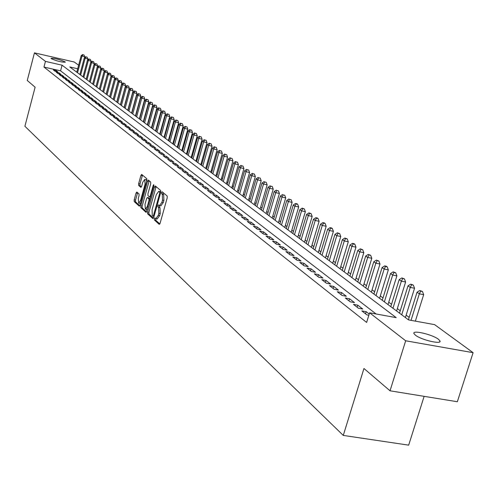 <?xml version="1.0" encoding="UTF-8"?>
<svg xmlns="http://www.w3.org/2000/svg" width="498" height="498" viewBox="0 0 498 498"><rect width="100%" height="100%" fill="white"/><g stroke="black" fill="none" stroke-linecap="round" stroke-linejoin="round"><path stroke-width="0.75" d="M154.318 218.678L154.361 219.948L159.211 224.374L160.063 223.378L167.222 197.806L167.154 195.988L162.161 191.767L161.62 192.514L161.663 193.778L162.298 194.313L162.51 200.109L161.918 202.232L159.348 205.892L159.391 207.156L160.02 207.716L158.632 207.436L158.837 213.25L158.246 215.366L155.799 218.709L154.847 217.95L154.318 218.678M155.781 218.703L155.743 220.222L159.846 223.957M163.089 192.539L163.051 194.058L163.686 194.594L162.298 194.313M159.447 205.618L158.501 204.877L157.959 205.618L158.003 206.882L158.632 207.436M65.107 61.852L65.356 62.144C61.777 62.337 57.071 61.173 51.232 58.664L51.001 58.378C54.568 58.191 59.274 59.349 65.107 61.852M438.439 339.269L439.977 340.931C442.006 344.803 421.215 339.929 415.394 335.154L413.944 333.542C412.083 329.732 432.469 334.507 438.439 339.269M136.857 192.029L136.06 193.006L134.174 199.847L134.217 201.578L139.297 206.184L140.019 205.164L146.86 180.475L146.804 178.732L141.65 174.381L140.915 175.421L138.625 183.712L138.674 185.443L140.897 187.36L141.631 186.327L142.77 182.193L144.744 179.411L145.08 184.179L140.585 200.414L138.637 203.159L138.301 198.36L139.048 195.67L138.998 193.927L136.857 192.029M77.688 68.761L69.77 66.95L408.528 319.89L434.623 324.64L473.1 352.677L457.345 401.737L390.027 390.805L363.951 368.495L343.278 435.42L24.9 126.28L35.109 87.194L27.259 80.483L34.449 52.85L74.258 62.02L78.634 65.207M390.027 390.805L405.671 340.781L369.591 312.794L396.227 317.643L62.063 65.188L45.455 61.385L34.449 52.85M376.102 313.977L60.575 70.841L43.973 67.062L366.628 322.424L369.591 312.794M43.973 67.062L45.455 61.385M147.545 211.999L147.601 213.785L152.855 218.585L153.701 217.589L160.754 192.303L160.686 190.504L155.339 185.966L154.498 186.98L147.545 211.999L148.914 212.266L148.97 214.053L153.484 218.161M145.951 212.279L140.822 207.604L140.772 205.842L147.62 181.129L148.367 180.077L150.664 182L150.72 183.762L147.918 193.859L147.974 195.627L149.525 196.965L150.278 195.919L153.21 185.362L153.739 184.627L153.832 185.897L146.163 212.322M369.205 314.045L366.173 311.686L361.822 310.895L366.926 314.879L368.844 315.228M353.468 304.371L358.46 308.268L362.793 309.059L357.782 305.162L353.468 304.371M345.301 297.991L350.181 301.8L354.476 302.591L349.571 298.775L345.301 297.991M337.308 291.747L342.082 295.476L346.34 296.266L341.547 292.531L337.308 291.747M329.489 285.64L334.158 289.288L338.385 290.073L333.691 286.425L329.489 285.64M321.833 279.658L326.408 283.231L330.591 284.016L325.997 280.442L321.833 279.658M314.344 273.807L318.82 277.305L322.972 278.089L318.471 274.591L314.344 273.807M307.011 268.08L311.393 271.503L315.508 272.281L311.101 268.858L307.011 268.08M299.827 262.465L304.116 265.82L308.2 266.598L303.886 263.249L299.827 262.465M292.787 256.968L296.995 260.255L301.035 261.033L296.814 257.746L292.787 256.968M285.896 251.583L290.017 254.802L294.025 255.58L289.886 252.362L285.896 251.583M279.135 246.305L283.175 249.461L287.153 250.233L283.094 247.076L279.135 246.305M272.518 241.132L276.471 244.225L280.418 244.997L276.44 241.904L272.518 241.132M266.025 236.064L269.904 239.096L273.813 239.862L269.916 236.83L266.025 236.064M259.657 231.091L263.461 234.06L267.339 234.826L263.517 231.856L259.657 231.091M253.414 226.216L257.142 229.13L260.996 229.889L257.242 226.976L253.414 226.216M247.288 221.429L250.948 224.287L254.771 225.052L251.092 222.189L247.288 221.429M241.281 216.736L244.873 219.543L248.658 220.297L245.047 217.495L241.281 216.736M235.386 212.129L238.909 214.881L242.663 215.64L239.121 212.883L235.386 212.129M229.597 207.61L233.058 210.312L236.787 211.065L233.307 208.363L229.597 207.61M223.913 203.172L227.312 205.823L231.01 206.577L227.598 203.919L223.913 203.172M218.336 198.814L221.672 201.422L225.345 202.169L221.99 199.561L218.336 198.814M212.864 194.537L216.138 197.096L219.78 197.837L216.487 195.278L212.864 194.537M207.485 190.336L210.698 192.851L214.314 193.591L211.084 191.076L207.485 190.336M202.2 186.208L205.357 188.674L208.948 189.414L205.774 186.949L202.2 186.208M197.009 182.156L200.115 184.577L203.676 185.312L200.551 182.891L197.009 182.156M191.911 178.172L194.961 180.55L198.49 181.284L195.428 178.9L191.911 178.172M186.893 174.256L189.894 176.597L193.398 177.325L190.392 174.985L186.893 174.256M181.969 170.409L184.914 172.706L188.4 173.435L185.437 171.131L181.969 170.409M177.126 166.625L180.021 168.884L183.482 169.613L180.569 167.347L177.126 166.625M172.364 162.902L175.215 165.131L178.645 165.853L175.782 163.624L172.364 162.902M167.683 159.248L170.484 161.433L173.889 162.155L171.075 159.964L167.683 159.248M163.076 155.65L165.834 157.804L169.214 158.52L166.444 156.366L163.076 155.65M158.551 152.114L161.259 154.231L164.614 154.94L161.894 152.824L158.551 152.114M154.094 148.634L156.758 150.713L160.095 151.423L157.418 149.344L154.094 148.634M149.711 145.211L152.332 147.259L155.644 147.962L153.011 145.914L149.711 145.211M145.397 141.843L147.981 143.854L151.268 144.557L148.672 142.54L145.397 141.843M141.152 138.525L143.692 140.511L146.96 141.208L144.408 139.222L141.152 138.525M136.975 135.263L139.477 137.211L142.721 137.909L140.206 135.96L136.975 135.263M132.866 132.051L135.325 133.968L138.544 134.665L136.072 132.742L132.866 132.051M128.814 128.889L131.235 130.781L134.435 131.472L132.001 129.58L128.814 128.889M124.83 125.776L127.214 127.637L130.389 128.328L127.992 126.461L124.83 125.776M120.902 122.707L123.255 124.544L126.411 125.228L124.046 123.392L120.902 122.707M117.036 119.688L119.352 121.493L122.489 122.178L120.161 120.373L117.036 119.688M113.233 116.713L115.511 118.493L118.624 119.171L116.333 117.391L113.233 116.713M109.479 113.781L111.726 115.536L114.82 116.215L112.56 114.459L109.479 113.781M105.788 110.898L107.998 112.623L111.073 113.301L108.85 111.571L105.788 110.898M102.146 108.054L104.325 109.753L107.375 110.425L105.19 108.726L102.146 108.054M98.56 105.252L100.702 106.927L103.74 107.599L101.58 105.918L98.56 105.252M95.025 102.488L97.135 104.144L100.154 104.81L98.025 103.154L95.025 102.488M91.539 99.768L93.624 101.399L96.618 102.059L94.52 100.428L91.539 99.768M88.102 97.085L90.157 98.691L93.132 99.351L91.066 97.745L88.102 97.085M84.716 94.439L86.745 96.021L89.702 96.68L87.667 95.099L84.716 94.439M81.379 91.831L83.378 93.394L86.316 94.047L84.305 92.485L81.379 91.831M78.086 89.26L80.06 90.798L82.979 91.451L81 89.914L78.086 89.26M74.843 86.727L76.785 88.246L79.686 88.893L77.732 87.374L74.843 86.727M71.644 84.224L73.555 85.724L76.443 86.372L74.513 84.872L71.644 84.224M68.481 81.759L70.374 83.234L73.243 83.882L71.338 82.407L68.481 81.759M65.369 79.325L67.236 80.782L70.081 81.423L68.207 79.966L65.369 79.325M62.3 76.929L64.136 78.367L66.969 79.001L65.12 77.57L62.3 76.929M59.268 74.563L61.08 75.976L63.9 76.617L62.076 75.198L59.268 74.563M56.28 72.229L58.067 73.623L60.868 74.258L59.069 72.857L56.28 72.229M57.874 71.93L56.1 70.554L53.33 69.919L55.091 71.301L57.874 71.93M409.175 317.4L406.15 315.147M400.255 310.771L397.342 308.611M391.528 304.284L388.733 302.211M382.993 297.947L380.31 295.955M374.639 291.741L372.062 289.83M366.466 285.671L363.994 283.835M358.467 279.727L356.095 277.965M350.636 273.912L348.357 272.219M342.966 268.21L340.781 266.586M335.459 262.633L333.361 261.077M328.101 257.167L326.09 255.673M320.886 251.807L318.963 250.376M313.821 246.56L311.972 245.184M306.893 241.412L305.125 240.092M300.101 236.363L298.402 235.106M293.44 231.414L291.816 230.207M286.904 226.559L285.354 225.407M280.499 221.797L279.011 220.695M274.205 217.128L272.786 216.07M268.036 212.54L266.673 211.532M261.979 208.04L260.678 207.075M256.028 203.62L254.789 202.698M250.189 199.281L249.006 198.403M244.456 195.023L243.329 194.183M238.822 190.84L237.745 190.037M233.288 186.725L232.267 185.966M227.854 182.685L226.876 181.963M222.506 178.72L221.585 178.029M217.259 174.817L216.381 174.163M212.098 170.982L211.264 170.366M207.019 167.216L206.234 166.625M202.032 163.506L201.285 162.952M197.127 159.858L196.424 159.335M192.303 156.279L191.637 155.781M187.553 152.749L186.931 152.282M182.884 149.282L182.293 148.846M178.29 145.864L177.736 145.46M173.765 142.509L173.248 142.123M169.314 139.203L168.834 138.842M164.938 135.948L164.489 135.612M160.624 132.742L160.207 132.437M156.378 129.586L155.999 129.306M152.195 126.486L151.846 126.224M148.08 123.423L147.757 123.187M343.278 435.42L408.671 445.15L424.14 396.346M473.1 352.677L405.671 340.781M60.575 70.841L62.063 65.188M366.173 311.686L365.526 313.79M357.782 305.162L357.147 307.241M349.571 298.775L348.949 300.836M341.547 292.531L340.925 294.573M333.691 286.425L333.081 288.442M325.997 280.442L325.399 282.441M318.471 274.591L317.88 276.571M311.101 268.858L310.515 270.819M303.886 263.249L303.307 265.185M296.814 257.746L296.242 259.67M289.886 252.362L289.319 254.26M283.094 247.076L282.54 248.963M276.44 241.904L275.892 243.771M269.916 236.83L269.374 238.679M263.517 231.856L262.981 233.686M257.242 226.976L256.713 228.794M251.092 222.189L250.569 223.988M245.047 217.495L244.53 219.276M239.121 212.883L238.61 214.65M233.307 208.363L232.803 210.112M227.598 203.919L227.1 205.662M221.99 199.561L221.498 201.285M216.487 195.278L216.001 196.99M211.084 191.076L210.598 192.77M205.774 186.949L205.294 188.624M200.551 182.891L200.084 184.553M195.428 178.9L194.961 180.55M190.392 174.985L189.931 176.603M185.437 171.131L184.988 172.725M180.569 167.347L180.133 168.909M175.782 163.624L175.352 165.155M171.075 159.964L170.658 161.47M166.444 156.366L166.033 157.847M161.894 152.824L161.489 154.28M157.418 149.344L157.019 150.769M153.011 145.914L152.618 147.321M148.672 142.54L148.292 143.922M144.408 139.222L144.034 140.579M140.206 135.96L139.838 137.292M136.072 132.742L135.711 134.055M132.001 129.58L131.646 130.868M127.992 126.461L127.65 127.731M124.046 123.392L123.709 124.643M120.161 120.373L119.825 121.599M116.333 117.391L116.003 118.599M112.56 114.459L112.243 115.648M108.85 111.571L108.533 112.741M105.19 108.726L104.879 109.877M101.58 105.918L101.275 107.051M98.025 103.154L97.726 104.275M94.52 100.428L94.228 101.53M91.066 97.745L90.779 98.828M87.667 95.099L87.38 96.164M84.305 92.485L84.025 93.537M81 89.914L80.72 90.947M77.732 87.374L77.464 88.395M74.513 84.872L74.252 85.88M71.338 82.407L71.077 83.396M68.207 79.966L67.952 80.944M65.12 77.57L64.865 78.528M62.076 75.198L61.82 76.144M59.069 72.857L58.82 73.791M56.1 70.554L55.857 71.475M155.936 218.74L157.187 218.983L159.64 215.64L158.246 215.366M160.02 207.716L160.232 213.524L159.64 215.64M159.578 205.643L160.835 205.892L163.307 202.505L161.918 202.232M163.686 194.594L163.904 200.389L163.307 202.505M156.117 186.626L148.914 212.266M152.911 216.176L153.496 215.478L159.684 193.305L159.634 192.047L158.725 191.344L156.272 194.724L152.071 209.82L152.257 215.584L152.911 216.176M159.989 191.599L160.798 192.135M146.561 211.862L142.179 207.878L140.822 207.604M149.219 180.78L142.129 206.116L142.179 207.878M145.018 204.311L145.372 209.179L147.358 206.415L148.964 200.632L148.908 198.858L147.358 197.513L146.611 198.553L145.018 204.311M145.478 209.204L147.327 209.309M148.597 197.793L150.178 199.044M138.737 203.178L140.536 203.296M146.748 180.874L146.007 179.666M142.496 175.078L139.969 183.986L140.019 185.71L141.401 186.924M137.616 192.701L135.512 200.115L135.556 201.846L139.814 205.724M415.369 321.135L423.661 294.66L419.328 293.839L417.038 292.226L408.422 319.809M411.043 320.345L419.328 293.839L420.71 291.137L422.447 291.467L419.795 290.49L420.71 291.137M417.038 292.226L419.795 290.49M422.447 291.467L423.661 294.66M405.397 317.55L414.535 288.255L410.24 287.439L407.999 285.858L399.514 313.155M401.718 314.804L410.24 287.439L411.616 284.769L413.334 285.099L410.719 284.14L411.616 284.769M407.999 285.858L410.719 284.14M413.334 285.099L414.535 288.255M396.607 310.982L405.609 281.993L401.357 281.177L399.166 279.633L390.793 306.644M392.959 308.256L401.357 281.177L402.72 278.544L404.426 278.874L401.842 277.928L402.72 278.544M399.166 279.633L401.842 277.928M404.426 278.874L405.609 281.993M388.004 304.564L396.881 275.873L392.661 275.058L390.519 273.545L382.271 300.282M384.381 301.856L392.661 275.058L394.024 272.456L395.711 272.78L393.165 271.852L394.024 272.456M390.519 273.545L393.165 271.852M395.711 272.78L396.881 275.873M379.594 298.277L388.34 269.879L384.157 269.063L382.066 267.588L373.93 294.05M375.996 295.594L384.157 269.063L385.514 266.498L387.183 266.828L386.342 266.237L384.674 265.913L385.514 266.498M382.066 267.588L384.674 265.913M387.183 266.828L388.34 269.879M371.359 292.133L379.986 264.015L375.841 263.205L373.786 261.761L365.769 287.956M367.792 289.469L375.841 263.205L377.185 260.672L378.841 260.996L376.364 260.093L377.185 260.672M373.786 261.761L376.364 260.093M378.841 260.996L379.986 264.015M363.297 286.113L371.813 258.275L367.698 257.472L365.688 256.053L357.776 281.993M359.761 283.474L367.698 257.472L369.037 254.97L370.68 255.293L368.234 254.403L369.037 254.97M365.688 256.053L368.234 254.403M370.68 255.293L371.813 258.275M355.41 280.225L363.808 252.66L359.73 251.857L357.763 250.469L349.957 276.153M351.899 277.604L359.73 251.857L361.056 249.386L362.687 249.71L360.272 248.832L361.056 249.386M357.763 250.469L360.272 248.832M362.687 249.71L363.808 252.66M347.679 274.454L355.964 247.157L351.924 246.354L349.994 244.997L342.294 270.433M344.199 271.852L351.924 246.354L353.244 243.914L354.862 244.238L354.09 243.696L352.472 243.373L353.244 243.914M349.994 244.997L352.472 243.373M354.862 244.238L355.964 247.157M340.115 268.802L348.289 241.773L344.28 240.97L342.394 239.644L334.793 264.83M336.654 266.225L344.28 240.97L345.593 238.561L347.199 238.884L344.84 238.032L345.593 238.561M342.394 239.644L344.84 238.032M347.199 238.884L348.289 241.773M332.701 263.268L340.769 236.494L336.791 235.697L334.942 234.396L327.441 259.346M329.265 260.703L336.791 235.697L338.098 233.313L339.692 233.637L337.358 232.796L338.098 233.313M334.942 234.396L337.358 232.796M339.692 233.637L340.769 236.494M325.437 257.846L333.399 231.327L329.458 230.53L327.647 229.254L320.239 253.968M322.032 255.3L329.458 230.53L330.759 228.177L332.334 228.495L331.606 227.984L330.031 227.667L330.759 228.177M327.647 229.254L330.031 227.667M332.334 228.495L333.399 231.327M318.315 252.53L326.178 226.26L322.268 225.463L320.494 224.218L313.18 248.695M314.935 250.002L322.268 225.463L323.563 223.141L325.126 223.459L324.41 222.961L322.847 222.643L323.563 223.141M320.494 224.218L322.847 222.643M325.126 223.459L326.178 226.26M311.337 247.319L319.1 221.293L315.222 220.502L313.479 219.276L306.264 243.528M307.982 244.811L315.222 220.502L316.51 218.205L318.06 218.522L317.363 218.031L315.813 217.713L316.51 218.205M313.479 219.276L315.813 217.713M318.06 218.522L319.1 221.293M304.496 242.209L312.159 216.425L308.312 215.634L306.606 214.433L299.479 238.461M301.159 239.719L308.312 215.634L309.594 213.362L311.132 213.679L308.909 212.883L309.594 213.362M306.606 214.433L308.909 212.883M311.132 213.679L312.159 216.425M297.785 237.197L305.355 211.65L301.539 210.866L299.864 209.683L292.824 233.494M294.474 234.726L301.539 210.866L302.809 208.618L304.34 208.93L302.143 208.145L302.809 208.618M299.864 209.683L302.143 208.145M304.34 208.93L305.355 211.65M291.199 232.286L298.682 206.963L294.897 206.184L293.254 205.027L286.3 228.626M287.919 229.833L294.897 206.184L296.161 203.962L297.673 204.273L297.013 203.813L295.501 203.501L296.161 203.962M293.254 205.027L295.501 203.501M297.673 204.273L298.682 206.963M284.744 227.462L292.133 202.369L288.379 201.59L286.767 200.457L279.895 223.845M281.488 225.028L288.379 201.59L289.637 199.393L291.137 199.71L289.637 199.393M286.767 200.457L288.989 198.945M291.137 199.71L292.133 202.369M278.407 222.731L285.715 197.862L281.986 197.09L280.405 195.975L273.614 219.151M275.176 220.315L281.986 197.09L283.238 194.917L284.725 195.228L283.238 194.917M280.405 195.975L282.603 194.469M284.725 195.228L285.715 197.862M272.194 218.093L279.409 193.442L275.711 192.67L274.161 191.574L267.451 214.551M268.982 215.69L275.711 192.67L276.956 190.516L278.432 190.827L276.956 190.516M274.161 191.574L276.334 190.087M278.432 190.827L279.409 193.442M266.088 213.536L273.221 189.097L269.549 188.331L268.03 187.26L261.4 210.031M262.9 211.152L269.549 188.331L270.788 186.202L272.257 186.513L270.788 186.202M268.03 187.26L270.177 185.779M272.257 186.513L273.221 189.097M260.099 209.06L267.152 184.839L263.504 184.073L262.01 183.021L255.455 205.593M256.931 206.695L263.504 184.073L264.737 181.969L266.193 182.274L264.737 181.969M262.01 183.021L264.139 181.546M266.193 182.274L267.152 184.839M254.217 204.672L261.189 180.656L257.572 179.89L256.103 178.857L249.623 201.242M251.073 202.319L257.572 179.89L258.798 177.811L260.242 178.116L258.798 177.811M256.103 178.857L258.207 177.4M260.242 178.116L261.189 180.656M248.44 200.358L255.331 176.547L251.745 175.788L250.301 174.773L243.896 196.965M245.315 198.023L251.745 175.788L252.959 173.727L254.397 174.032L252.959 173.727M250.301 174.773L252.38 173.323M254.397 174.032L255.331 176.547M242.769 196.119L249.579 172.507L246.018 171.754L244.605 170.758L238.268 192.763M239.663 193.803L246.018 171.754L247.232 169.712L248.651 170.017L247.232 169.712M244.605 170.758L246.659 169.32M248.651 170.017L249.579 172.507M237.191 191.96L243.933 168.548L240.397 167.795L239.009 166.811L232.74 188.636M234.116 189.657L240.397 167.795L241.598 165.778L243.012 166.077L241.598 165.778M239.009 166.811L241.044 165.386M243.012 166.077L243.933 168.548M231.719 187.871L238.38 164.651L234.875 163.904L233.506 162.939L227.312 184.577M228.657 185.586L234.875 163.904L236.071 161.906L237.471 162.205L236.071 161.906M233.506 162.939L235.523 161.52M237.471 162.205L238.38 164.651M226.335 183.855L232.927 160.823L229.447 160.076L228.103 159.13L221.971 180.593M223.297 181.583L229.447 160.076L230.636 158.103L232.031 158.401L230.636 158.103M228.103 159.13L230.095 157.723M232.031 158.401L232.927 160.823M221.05 179.903L227.567 157.063L224.112 156.322L222.793 155.388L216.73 176.678M218.031 177.649L224.112 156.322L225.295 154.361L226.677 154.66L225.295 154.361M222.793 155.388L224.766 153.994M226.677 154.66L227.567 157.063M215.852 176.024L222.301 153.365L218.871 152.625L217.57 151.716L211.569 172.831M212.851 173.783L218.871 152.625L220.048 150.689L221.417 150.987L220.048 150.689M217.57 151.716L219.525 150.328M221.417 150.987L222.301 153.365M210.741 172.208L217.122 149.736L213.717 148.995L212.441 148.099L206.502 169.046M207.759 169.986L213.717 148.995L214.887 147.078L216.25 147.371L214.887 147.078M212.441 148.099L214.377 146.717M216.25 147.371L217.122 149.736M205.718 168.455L212.03 146.163L208.65 145.428L207.392 144.544L201.516 165.324M202.754 166.245L208.65 145.428L209.814 143.524L211.164 143.822L209.814 143.524M207.392 144.544L209.309 143.175M211.164 143.822L212.03 146.163M200.775 164.763L207.025 142.646L203.663 141.918L202.431 141.046L196.617 161.663M197.837 162.572L203.663 141.918L204.821 140.038L206.166 140.33L204.821 140.038M202.431 141.046L204.329 139.689M206.166 140.33L207.025 142.646M195.913 161.134L202.101 139.191L198.764 138.463L197.55 137.61L191.798 158.065M192.994 158.955L198.764 138.463L199.916 136.601L201.248 136.894L199.916 136.601M197.55 137.61L199.43 136.259M201.248 136.894L202.101 139.191M191.132 157.567L197.258 135.792L193.946 135.07L192.751 134.23L187.055 154.523M188.232 155.401L193.946 135.07L195.091 133.221L196.417 133.514L195.091 133.221M192.751 134.23L194.612 132.885M196.417 133.514L197.258 135.792M186.433 154.056L192.496 132.449L189.203 131.727L188.032 130.906L182.393 151.037M183.55 151.902L189.203 131.727L190.342 129.897L191.655 130.19L190.342 129.897M188.032 130.906L189.875 129.573M191.655 130.19L192.496 132.449M181.801 150.601L187.808 129.163L184.54 128.447L183.382 127.631L177.798 147.613M178.938 148.466L184.54 128.447L185.673 126.629L186.98 126.922L185.673 126.629M183.382 127.631L185.206 126.305M186.98 126.922L187.808 129.163M177.251 147.203L183.196 125.926L179.946 125.21L178.813 124.413L173.285 144.239M174.406 145.08L179.946 125.21L181.073 123.411L182.374 123.703L181.073 123.411M178.813 124.413L180.618 123.093M182.374 123.703L183.196 125.926M172.769 143.854L178.658 122.738L175.433 122.029L174.312 121.238L168.841 140.922M169.943 141.743L175.433 122.029L176.553 120.248L177.842 120.535L176.553 120.248M174.312 121.238L176.105 119.931M177.842 120.535L178.658 122.738M168.355 140.561L174.188 119.607L170.988 118.898L169.886 118.119L164.465 137.653M165.548 138.463L170.988 118.898L172.103 117.13L173.379 117.416L172.103 117.13M169.886 118.119L171.661 116.825M173.379 117.416L174.188 119.607M164.016 137.317L169.787 116.52L166.606 115.81L165.523 115.05L160.157 134.435M161.228 135.238L166.606 115.81L167.72 114.067L168.99 114.347L167.72 114.067M165.523 115.05L167.284 113.762M168.99 114.347L169.787 116.52M159.74 134.13L165.461 113.482L162.298 112.778L161.234 112.025L155.911 131.273M156.97 132.057L162.298 112.778L163.4 111.042L164.664 111.328L163.4 111.042M161.234 112.025L162.977 110.743M164.664 111.328L165.461 113.482M155.532 130.986L161.196 110.488L158.059 109.79L157.007 109.05L151.741 128.154M152.774 128.926L158.059 109.79L159.155 108.072L160.412 108.352L159.155 108.072M157.007 109.05L158.731 107.773M160.412 108.352L161.196 110.488M151.386 127.893L156.995 107.543L153.882 106.846L152.849 106.118L147.626 125.085M148.647 125.845L153.882 106.846L154.971 105.14L156.216 105.42L154.971 105.14M152.849 106.118L154.554 104.854M156.216 105.42L156.995 107.543M147.302 124.842L152.861 104.642L149.767 103.945L148.746 103.229L143.573 122.06M144.582 122.813L149.767 103.945L150.85 102.258L152.089 102.538L150.85 102.258M148.746 103.229L150.44 101.972M152.089 102.538L152.861 104.642M143.281 121.842L148.79 101.785L145.715 101.094L144.713 100.384L139.583 119.078M140.579 119.819L145.715 101.094L146.792 99.419L148.024 99.7L146.792 99.419M144.713 100.384L146.393 99.139M148.024 99.7L148.79 101.785M139.322 118.879L144.781 98.971L141.725 98.28L140.735 97.583L135.655 116.146M136.633 116.874L141.725 98.28L142.795 96.624L144.015 96.898L142.795 96.624M140.735 97.583L142.397 96.344M144.015 96.898L144.781 98.971M135.419 115.966L140.828 96.195L137.79 95.51L136.813 94.825L131.783 113.251M132.748 113.974L137.79 95.51L138.855 93.867L140.069 94.141L138.855 93.867M136.813 94.825L138.469 93.593M140.069 94.141L140.828 96.195M131.572 113.096L136.931 93.462L133.912 92.784L132.954 92.105L127.967 110.407M128.914 111.116L133.912 92.784L134.977 91.146L136.184 91.42L134.977 91.146M132.954 92.105L134.591 90.879M136.184 91.42L136.931 93.462M127.781 110.263L133.097 90.773L130.096 90.094L129.15 89.428L124.207 107.599M125.141 108.296L130.096 90.094L131.155 88.476L132.35 88.744L131.155 88.476M129.15 89.428L130.775 88.208M132.35 88.744L133.097 90.773M124.046 107.481L129.312 88.115L126.336 87.443L125.403 86.783L120.504 104.829M121.425 105.52L126.336 87.443L127.382 85.837L128.577 86.104L127.382 85.837M125.403 86.783L127.009 85.575M128.577 86.104L129.312 88.115M120.367 104.729L125.583 85.5L122.626 84.828L121.705 84.181L116.849 102.102M117.758 102.781L122.626 84.828L123.672 83.234L124.855 83.508L123.672 83.234M121.705 84.181L123.305 82.979M124.855 83.508L125.583 85.5M116.737 102.022L121.91 82.923L118.063 81.616L113.251 99.413M114.142 100.086L118.972 82.251L120.012 80.676L121.188 80.944L120.012 80.676M118.063 81.616L119.645 80.421M121.188 80.944L121.91 82.923M113.158 99.351L118.287 80.383L114.472 79.089L109.697 96.768M110.581 97.421L115.368 79.717L116.401 78.149L117.572 78.416L116.401 78.149M114.472 79.089L116.04 77.9M117.572 78.416L118.287 80.383M109.635 96.718L114.721 77.875L110.93 76.592L106.199 94.153M107.07 94.801L111.813 77.215L112.841 75.659L114.005 75.926L112.841 75.659M110.93 76.592L112.492 75.41M114.005 75.926L114.721 77.875M106.155 94.116L111.197 75.403L107.444 74.134L102.75 91.576M103.609 92.217L108.309 74.744L109.336 73.2L110.488 73.467L109.336 73.2M107.444 74.134L108.987 72.957M110.488 73.467L111.197 75.403M102.725 91.557L107.724 72.969L104.001 71.706L99.345 89.036M100.191 89.665L104.854 72.31L105.875 70.778L107.02 71.046L105.875 70.778M104.001 71.706L105.532 70.542M107.02 71.046L107.724 72.969M99.339 89.03L104.3 70.567L100.602 69.315L95.99 86.528M96.824 87.15L101.449 69.913L102.464 68.394L103.603 68.656L102.464 68.394M100.602 69.315L102.121 68.158M103.603 68.656L104.3 70.567M100.627 69.297L100.926 68.195L97.253 66.956L92.678 84.056M93.499 84.672L98.087 67.541L99.096 66.035L100.229 66.296L99.096 66.035M97.253 66.956L98.766 65.804M100.229 66.296L100.926 68.195M97.309 66.913L97.589 65.861L93.954 64.628L89.41 81.616M90.225 82.226L94.776 65.207L95.778 63.713L96.905 63.974L95.778 63.713M93.954 64.628L95.448 63.483M96.905 63.974L97.589 65.861M94.035 64.566L94.309 63.551L90.692 62.337L86.191 79.213M86.994 79.811L91.501 62.904L92.504 61.422L93.624 61.684L92.504 61.422M90.692 62.337L92.18 61.192M93.624 61.684L94.309 63.551M90.804 62.25L91.066 61.279L87.48 60.071L83.01 76.841M83.801 77.433L88.277 60.632L89.273 59.162L90.387 59.418L89.273 59.162M87.48 60.071L88.949 58.938M90.387 59.418L91.066 61.279M87.617 59.965L87.866 59.032L84.305 57.836L79.873 74.495M80.657 75.08L85.096 58.391L86.086 56.928L87.194 57.189L86.086 56.928M84.305 57.836L85.768 56.71M87.194 57.189L87.866 59.032M84.473 57.712L84.71 56.816L81.174 55.633L76.779 72.185M77.551 72.764L81.952 56.181L82.942 54.73L84.038 54.985L82.942 54.73M81.174 55.633L82.624 54.512M84.038 54.985L84.71 56.816M155.743 220.222L154.361 219.948M163.051 194.058L161.663 193.778M159.391 207.156L158.003 206.882M160.232 213.524L158.837 213.25M163.904 200.389L162.51 200.109M155.874 187.26L154.498 186.98M148.97 214.053L147.601 213.785M154.031 216.393L153.067 216.2M154.249 215.628L153.496 215.478M160.431 193.454L159.684 193.305M160.761 192.278L159.634 192.047M160.356 191.761L158.974 191.481M142.129 206.116L140.772 205.842M148.977 181.403L147.62 181.129M150.701 197.171L149.655 196.959M151.006 196.069L150.278 195.919M153.913 185.511L153.21 185.362M148.087 206.564L147.358 206.415M149.699 200.781L148.964 200.632M150.159 199.113L148.908 198.858M148.796 197.831L147.433 197.557M141.295 200.557L140.585 200.414M145.796 184.328L145.08 184.179M140.019 185.71L138.674 185.443M139.969 183.986L138.625 183.712M142.26 175.694L140.915 175.421M135.556 201.846L134.217 201.578M135.512 200.115L134.174 199.847M137.398 193.274L136.06 193.006M439.977 340.931L439.684 341.858M154.025 216.418L152.998 216.213M160.107 191.624L158.725 191.344M150.695 197.202L149.562 196.971M148.721 197.787L147.358 197.513M146.095 179.685L144.744 179.411"/></g></svg>
